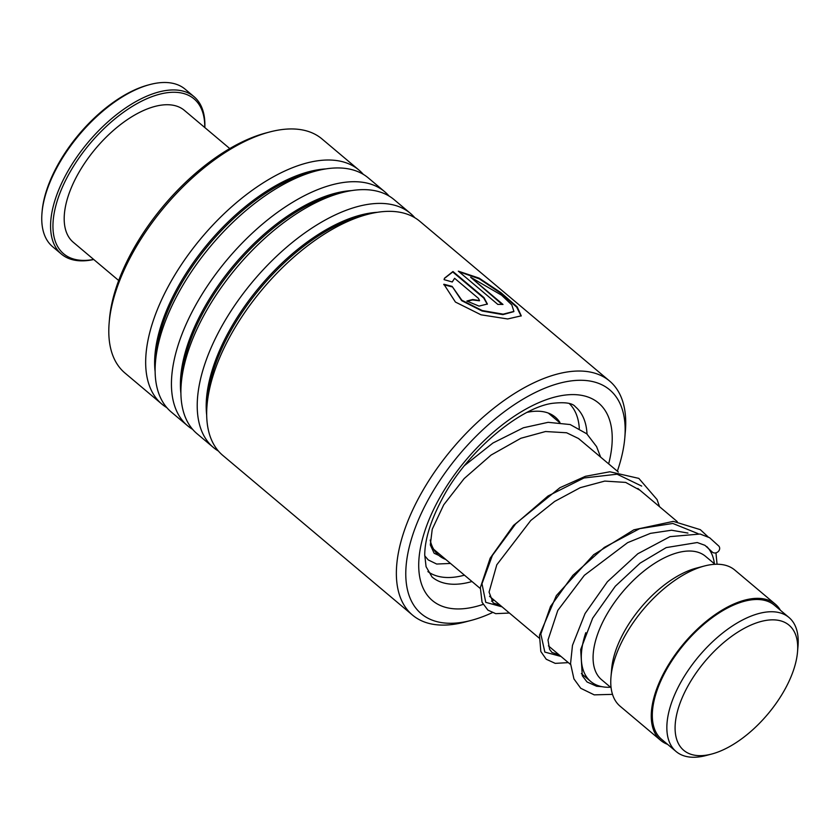 <?xml version="1.0" encoding="UTF-8"?>
<svg xmlns="http://www.w3.org/2000/svg" width="840" height="840" viewBox="0 0 840 840"><rect width="100%" height="100%" fill="white"/><g stroke="black" fill="none" stroke-linecap="round" stroke-linejoin="round"><path stroke-width="1.26" d="M697.557 755.57A81.785 41.013 130.1 0 0 711.669 754.047A81.785 41.013 130.1 0 0 797.506 652.082A81.785 41.013 130.1 0 0 775.236 619.93A81.785 41.013 130.1 0 0 688.968 684.212A81.785 41.013 130.1 0 0 697.557 755.57M797.506 652.082L798 646.275A87.623 43.943 130.1 0 0 788.96 617.463A87.623 43.943 130.1 0 0 774.144 611.835A87.623 43.943 130.1 0 0 689.672 668.21A87.623 43.943 130.1 0 0 676.106 751.527A87.623 43.943 130.1 0 0 690.921 757.166A87.623 43.943 130.1 0 0 706.041 755.528L711.669 754.047M788.96 617.463L774.417 605.22A87.623 43.943 130.1 0 0 759.601 599.592A87.623 43.943 130.1 0 0 675.129 655.966A87.623 43.943 130.1 0 0 661.563 739.284L676.106 751.527M585.805 632.678A89.008 44.636 130.1 0 0 590.709 681.461A89.008 44.636 130.1 0 0 605.755 687.183A89.008 44.636 130.1 0 0 610.512 687.225M714.409 563.798A89.008 44.636 130.1 0 0 706.766 546.567M714.998 564.291L705.495 556.3A80.671 40.457 130.1 0 0 691.866 551.114A80.671 40.457 130.1 0 0 614.093 603.015A80.671 40.457 130.1 0 0 601.598 679.728L611.1 687.719M780.433 610.281A89.008 44.636 130.1 0 0 775.31 604.159L734.811 570.066A89.008 44.636 130.1 0 0 719.764 564.344A89.008 44.636 130.1 0 0 704.393 566.002A89.008 44.636 130.1 0 0 610.974 676.988A89.008 44.636 130.1 0 0 620.162 706.262L660.671 740.355A89.008 44.636 130.1 0 0 667.579 744.345M775.31 604.159A89.008 44.636 130.1 0 0 760.263 598.437A89.008 44.636 130.1 0 0 674.447 655.704A89.008 44.636 130.1 0 0 660.671 740.355M704.393 566.002L696.35 568.124A80.671 40.457 130.1 0 0 611.688 668.692L610.974 676.988M617.348 471.188A146.317 73.374 130.1 0 0 624.792 437.966A146.317 73.374 130.1 0 0 554.358 384.731A146.317 73.374 130.1 0 0 427.76 500.567A146.317 73.374 130.1 0 0 471.23 620.382A146.317 73.374 130.1 0 0 492.334 612.644M471.23 620.382L464.793 622.073A152.985 76.724 -49.9 0 1 412.524 615.101A152.985 76.724 -49.9 0 1 419.339 496.797A152.985 76.724 -49.9 0 1 609.577 381.014A152.985 76.724 -49.9 0 1 625.359 431.33L624.792 437.966M109.169 322.718L109.494 318.843A149.1 74.77 -49.9 0 1 131.513 252.578A149.1 74.77 -49.9 0 1 265.976 132.962L269.724 131.975A152.985 76.724 130.1 0 0 131.754 254.72A152.985 76.724 130.1 0 0 109.169 322.718A152.985 76.724 130.1 0 0 124.95 373.023L161.837 404.072A152.985 76.724 130.1 0 0 166.877 407.673M609.577 381.014L419.874 221.34A152.985 76.724 130.1 0 0 367.605 214.368A152.985 76.724 130.1 0 0 229.646 337.113A152.985 76.724 130.1 0 0 207.049 405.111A152.985 76.724 130.1 0 0 222.831 455.427L412.524 615.101M414.834 217.739A152.985 76.724 130.1 0 0 410.435 213.381A152.985 76.724 130.1 0 0 220.196 329.165A152.985 76.724 130.1 0 0 213.381 447.468A152.985 76.724 130.1 0 0 218.431 451.07M410.435 213.381L394.107 199.637A152.985 76.724 130.1 0 0 341.838 192.665A152.985 76.724 130.1 0 0 203.868 315.42A152.985 76.724 130.1 0 0 181.272 383.407A152.985 76.724 130.1 0 0 197.053 433.724L213.381 447.468M389.056 196.046A152.985 76.724 130.1 0 0 384.657 191.688A152.985 76.724 130.1 0 0 194.418 307.461A152.985 76.724 130.1 0 0 187.603 425.775A152.985 76.724 130.1 0 0 192.654 429.366M384.657 191.688L368.33 177.944A152.985 76.724 130.1 0 0 316.06 170.972A152.985 76.724 130.1 0 0 178.091 293.717A152.985 76.724 130.1 0 0 155.495 361.715A152.985 76.724 130.1 0 0 171.276 412.031L187.603 425.775M363.279 174.342A152.985 76.724 130.1 0 0 358.88 169.995A152.985 76.724 130.1 0 0 168.641 285.768A152.985 76.724 130.1 0 0 161.837 404.072M478.443 298.368L454.598 278.292L452.267 281.988L444.077 279.636L444.507 278.197L452.959 271.509L483.987 297.623L487.379 304.028L479.021 306.106L466.862 301.046A152.985 76.724 130.1 0 1 472.731 299.512L479.556 300.562L478.443 298.368M452.477 281.358L452.267 281.988M443.877 284.235L452.141 286.398L461.853 300.248L482.223 310.548L503.15 314.16L513.912 311.419L511.822 304.909L501.575 295.187L470.642 277.242L502.992 304.469A152.985 76.724 130.1 0 0 497.847 304.427L458.315 271.152L479.178 278.156L501.029 292.74L517.198 306.905L521.252 315.83L507.675 318.969L480.995 314.8L455.417 302.054L443.877 284.235M358.88 169.995L321.993 138.947A152.985 76.724 130.1 0 0 269.724 131.975M452.141 286.398L461.695 300.678L482.034 310.989L502.908 314.622L513.765 311.651M470.642 277.242L502.142 304.437M458.955 271.698L479.315 278.849L500.724 293.202L516.684 307.135L521.094 316.06M443.73 284.687L451.973 286.85M444.433 278.407L452.739 271.961L483.767 298.084L487.263 304.258M472.731 299.512L472.553 299.964A152.428 76.451 130.1 0 0 467.229 301.35M472.553 299.964L479.419 300.783M612.518 694.365L594.216 694.859L580.745 688.286L573.93 678.899L570.559 663.611L572.481 645.341L585.071 613.525L607.394 581.752L637.823 553.749L670.026 536.634L700.087 534.03L709.611 537.726L718.82 546.084A4.452 3.822 144.8 0 1 718.368 551.428A4.452 3.822 144.8 0 1 712.016 551.807L704.949 545.317L697.252 542.535L666.215 547.596L640.133 563.115L615.311 586.236L592.641 618.23L580.692 649.541L582.288 675.738L587.024 681.954L596.61 686.249L601.965 686.679M445.798 559.482A90.405 45.339 -49.9 0 1 438.837 555.44A90.405 45.339 -49.9 0 1 430.206 540.047M527.268 412.314A90.405 45.339 -49.9 0 1 546.441 412.451A90.405 45.339 -49.9 0 1 555.272 417.123A90.405 45.339 -49.9 0 1 559.944 422.478M569.31 403.578A109.872 55.104 -49.9 0 1 579.306 428.453M464.447 575.179A109.872 55.104 -49.9 0 1 437.042 576.009A109.872 55.104 -49.9 0 1 427.896 571.589M42 212.846L42.147 211.186A101.252 50.778 -49.9 0 1 115.049 101.136A101.252 50.778 -49.9 0 1 148.407 84.956L150.014 84.525A102.921 51.618 130.1 0 0 116.099 100.979A102.921 51.618 130.1 0 0 42 212.846A102.921 51.618 130.1 0 0 52.616 246.697L61.457 254.132A102.921 51.618 -49.9 0 1 124.939 108.423A102.921 51.618 -49.9 0 1 194.019 96.663A102.921 51.618 -49.9 0 1 204.823 127.575M204.729 127.491A101.252 50.778 130.1 0 0 126.095 110.439A101.252 50.778 130.1 0 0 54.821 209.937A101.252 50.778 130.1 0 0 93.671 259.434M93.765 259.507A102.921 51.618 -49.9 0 1 61.457 254.132M118.692 280.507L73.311 242.298A86.226 43.249 -49.9 0 1 126.493 120.215A86.226 43.249 -49.9 0 1 184.37 110.355L229.761 148.565M194.019 96.663L185.178 89.219A102.921 51.618 130.1 0 0 150.014 84.525M367.605 214.368L361.483 215.975A146.643 73.542 130.1 0 0 229.247 333.627A146.643 73.542 130.1 0 0 207.585 398.8L207.049 405.111M341.838 192.665L335.717 194.282A146.643 73.542 130.1 0 0 203.469 311.934A146.643 73.542 130.1 0 0 181.818 377.108L181.272 383.407M316.06 170.972L309.939 172.578A146.643 73.542 130.1 0 0 177.691 290.231A146.643 73.542 130.1 0 0 156.041 355.404L155.495 361.715M587.013 434.018A111.269 55.797 130.1 0 0 575.337 406.739C572.502 403.001 564.722 401.887 551.985 403.379C519.194 408.114 466.179 452.361 441.966 499.275C430.584 520.894 424.841 539.427 424.736 554.873L426.069 566.685L432.033 576.986A111.269 55.797 130.1 0 0 471.975 581.522M494.004 600.065A129.066 64.733 -49.9 0 1 491.516 601.157M483.063 604.401A129.066 64.733 -49.9 0 1 438.092 500.714A129.066 64.733 -49.9 0 1 558.264 396.249A129.066 64.733 -49.9 0 1 608.654 463.869M377.381 212.31A146.643 73.542 130.1 0 0 228.207 332.756A146.643 73.542 130.1 0 0 206.682 415.086M351.603 190.607A146.643 73.542 130.1 0 0 202.429 311.052A146.643 73.542 130.1 0 0 180.905 393.382M325.826 168.913A146.643 73.542 130.1 0 0 176.652 289.359A146.643 73.542 130.1 0 0 155.127 371.69M698.05 533.631L672.819 523.457L639.65 528.664L604.317 547.407L572.849 575.369L550.505 606.48L540.824 634.053L544.845 652.102L561.005 656.46M641.687 486.077L617.106 474.201L583.978 477.981L548.058 495.978L515.644 523.898L492.366 555.471L481.992 583.726L485.762 602.332L502.089 606.869M548.321 413.081L559.419 422.425M578.928 438.848L618.345 472.028M637.844 488.439L677.271 521.63M433.671 549.276L480.27 588.494M489.521 596.284L539.186 638.096M548.425 645.876L570.612 664.545M581.375 673.606L590.709 681.461M687.939 533.064L671.538 530.229L650.454 533.358L627.627 542.65L584.356 575.316L557.792 610.418L547.995 640.07L549.601 649.373L551.996 652.47L559.083 654.843M640.017 490.266L625.684 482.412L604.748 481.089L580.23 487.683L554.663 501.428L530.754 520.506L496.786 564.805L489.069 592.116L493.143 602.931L500.168 605.251M581.144 440.706L578.434 438.48L566.601 432.768L545.528 431.529L520.874 438.27L491.075 455.06L464.173 478.569L443.719 504.819L432.233 529.253L430.311 544.898L434.133 553.255L438.764 555.376M715.953 552.836L717.056 564.239M708.12 536.897L700.329 529.673L673.333 521.367L633.843 529.83L593.702 554.683L556.364 595.591L539.48 635.219L540.824 651.504L546.231 659.243L555.23 663.369L568.333 662.624M659.547 506.709L657.079 499.58L638.831 478.391L609.861 471.776L585.417 476.312L559.923 487.704L513.513 525.409L490.171 558.18L480.333 587.706L482.066 602.291L487.882 610.113L495.726 613.662L509.418 613.032M600.631 457.118L596.589 446.618L586.793 433.818L570.182 424.546L548.121 422.331L523.425 427.76L492.933 443.016L464.615 465.486M424.736 555.817L428.253 559.933L436.674 564.039L450.503 563.441"/></g></svg>
